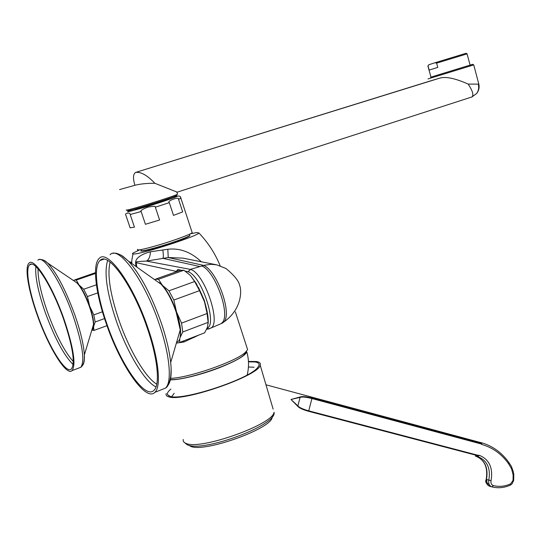 <?xml version="1.0" encoding="UTF-8"?>
<svg xmlns="http://www.w3.org/2000/svg" width="541" height="541" viewBox="0 0 541 541"><rect width="100%" height="100%" fill="white"/><g stroke="black" fill="none" stroke-linecap="round" stroke-linejoin="round"><path stroke-width="0.81" d="M171.686 396.641L174.202 393.293M248.434 367.021L254.108 367.231M248.468 361.841L255.169 361.983C259.335 362.673 260.167 364.519 257.658 367.515C249.57 379.018 182.256 401.233 170.036 396.316L167.534 394.68C166.953 393.28 168.068 391.42 170.882 389.08M273.124 409.124L260.207 365.202C260.884 363.261 259.592 362.03 256.339 361.51L248.447 361.442M166.195 393.544C165.695 395.099 166.554 396.195 168.778 396.823C182.547 402.348 259.112 375.691 260.207 365.202M479.989 442.389L481.72 443.674L481.679 444.452C492.574 447.515 501.514 453.913 508.499 463.644L508.898 462.521C501.723 452.479 492.479 445.858 481.186 442.653L480.016 442.396M475.275 455.989L477.737 456.611L478.812 455.874L476.493 456.306M478.731 455.935L308.62 411.309C302.953 409.74 299.335 408.076 297.766 406.318L290.997 399.481L300.181 396.952C302.385 396.242 306.328 396.621 312.022 398.081L481.72 443.674M481.767 443.769L481.186 442.653M477.737 456.611C487.116 460.337 490.809 468.168 488.814 480.11L491.052 480.706C493.216 467.762 489.22 459.268 479.055 455.224L478.812 455.867M478.981 455.542L308.857 410.876C303.197 409.307 299.592 407.698 298.03 406.041L290.997 399.481L300.282 397.317C302.426 396.695 306.341 397.108 312.022 398.561L481.76 444.134M188.883 445.324L190.621 446.305C203.788 453.04 272.028 428.533 272.157 417.246L272.082 417.01M272.231 416.8L272.157 417.246M247.176 374.96C249.076 367.271 248.961 359.63 246.838 352.029C244.917 355.775 236.471 360.725 221.485 366.879C203.118 374.298 179.896 380.134 170.354 379.816M170.408 379.572C185.015 380.783 234.3 364.242 243.944 354.977L246.412 351.393M246.919 347.511L247.616 349.655L245.201 352.536C235.687 361.577 188.566 377.963 170.645 378.335M199.102 334.96L183.974 342L176.366 343.122M132.856 254.757L132.856 254.757C131.842 259.362 131.531 262.257 131.923 263.453L131.916 263.595M220.133 265.753C215.169 253.506 208.075 242.564 198.858 232.921C199.413 235.443 143.169 253.776 134.006 254.013C132.268 254.135 131.957 253.803 133.093 253.019L139.903 249.773M190.513 233.746L196.714 232.576L198.858 232.921M131.213 263.102L131.639 262.926L131.598 263.372M129.542 261.918C131.517 262.189 132.22 262.527 131.639 262.926M95.473 272.644L75.138 279.744M73.833 280.786L74.124 280.089L76.295 280.069L79.027 284.958L83.706 289.232L87.392 296.549L89.644 306.071L93.796 314.882L95.155 321.983L93.607 326.581L93.945 330.436L91.794 330.186M95.48 273.469L76.295 280.069M96.399 284.803L83.706 289.232M97.759 292.897L87.392 296.549M102.438 311.772L93.796 314.882M104.548 318.575L95.155 321.983M106.969 325.675L93.945 330.436M76.065 282.152L79.027 284.958C82.793 289.834 86.337 296.874 89.644 306.071C92.754 315.241 94.073 322.078 93.607 326.581L93.309 327.866M92.45 327.995L93.309 325.134M37.518 315.863C28.416 290.801 24.331 266.95 29.038 263.122C34.103 257.002 52.2 285.283 63.933 318.926C73.454 347.302 76.18 364.519 72.109 370.578C66.536 376.577 48.805 347.836 37.518 315.863M37.884 315.91C29.065 291.599 25.109 268.498 29.667 264.799C34.59 258.862 52.125 286.284 63.493 318.879C72.731 346.382 75.375 363.072 71.419 368.962C66.029 374.778 48.839 346.93 37.884 315.91M177.982 337.577L179.423 332.647M106.895 323.91C96.589 294.615 93.113 266.449 100.011 260.512C107.984 250.929 133.269 285.973 147.45 328.617C157.823 358.724 160.217 384.928 153.955 390.332C145.035 399.921 120.447 363.883 106.895 323.91M106.327 323.843C120.291 365.033 145.651 402.233 154.868 392.34C161.319 386.768 158.865 359.765 148.166 328.698C133.526 284.667 107.422 248.529 99.213 258.415C92.092 264.556 95.689 293.641 106.327 323.843M159.21 282.476L162.503 285.418C167.832 291.565 172.511 300.438 176.542 312.029C180.207 323.417 181.397 331.91 180.099 337.51M154.773 279.771L155.024 279.312L158.445 279.278L162.503 285.418L168.961 290.808L194.659 281.523L190.371 275.437L183.886 270.243L180.281 270.351L156.187 278.899M183.886 270.243L158.445 279.278M190.371 275.437L196.322 283.531L204.471 301.675L205.932 306.531C207.73 313.307 208.474 318.953 208.163 323.471M179.754 338.896L179.659 342.412L204.613 332.843L207.474 327.224L208.129 322.362L182.757 331.991L180.099 337.537M181.56 323.112L207.095 313.51L204.471 301.675L199.555 290.632L173.837 300.039L176.542 312.029L181.56 323.112L182.757 331.991M207.095 313.51L208.129 322.362M168.961 290.808L173.837 300.039M194.659 281.523L199.555 290.632M206.439 308.498L204.356 300.458L198.473 287.386M136.819 267.065L136.197 262.683L176.136 271.366L177.969 269.479L177.82 271.224M177.969 269.479L180.782 270.108M185.171 271.095L188.14 271.785C201.462 275.721 217.746 324.607 207.102 328.218M206.973 328.536L209.529 328.793M207.014 328.441L209.069 328.874L211.889 327.467C220.322 319.684 203.842 272.901 190.56 269.438L187.97 271.731M135.994 266.483L135.622 263.257L136.197 262.683C138.029 262.263 131.226 261.783 146.428 261.08L190.364 269.384L204.667 265.178L211.173 264.319L216.758 264.847L225.895 268.458C234.287 275.328 238.899 281.07 239.731 285.689C241.367 288.826 243.092 308.83 223.359 322.335C232.995 315.579 217.57 271.203 203.761 265.428L168.231 257.536L182.953 258.131M175.994 271.873L176.136 271.366M183.467 340.952L183.974 342M218.97 324.607L222.601 322.984L223.359 322.335L221.749 323.018C231.338 316.208 215.467 271.169 201.874 265.983M135.622 263.257C135.642 262.317 134.391 256.136 150.398 251.775C150.215 256.61 148.89 259.714 146.428 261.08L168.231 257.536L167.811 249.259C179.876 247.893 191.054 252.072 201.347 261.797M150.398 251.775L167.811 249.259M173.904 242.368C158.682 247.629 140.667 252.295 141.559 250.794M189.803 235.511C189.884 236.356 184.596 238.642 173.925 242.361C163.598 245.851 154.712 248.468 147.274 250.213C142.026 251.152 139.997 251.322 141.201 250.733M192.028 232.184L192.204 232.725C190.493 234.057 184.522 236.491 174.303 240.021C155.808 246.405 134.418 251.829 137.725 249.374M182.682 211.923L173.492 215.379L182.682 211.923L178.544 199.318L180.917 198.256L180.336 196.91M173.492 215.379L169.292 202.652C166.168 201.076 180.079 196.085 178.544 199.318M130.192 214.534L134.459 227.193L130.124 227.835L125.897 215.318C123.997 213.161 130.428 211.916 130.192 214.534L141.14 211.517C139.997 210.855 142.107 209.441 147.463 207.277C153.272 206.033 155.896 206.013 155.348 207.203L169.292 202.652M159.602 219.991L145.414 224.285L159.602 219.991L155.348 207.203M145.414 224.285L141.14 211.517M134.459 227.193L130.124 227.835M167.913 198.811L169.543 198.682L158.209 202.74C146.726 206.486 133.593 210.158 135.744 209.042L135.805 209.211M137.211 208.4L135.744 209.042M435.079 62.722L466.105 53.261L467.16 53.85L436.621 63.141L435.079 62.722L429.06 64.677L427.89 66.009L430.988 77.133L430.582 77.248L472.692 64.305L473.74 64.886L478.799 84.038M428.655 64.886L429.06 64.677M430.988 77.113L472.692 64.305M427.978 78.945L473.618 64.934M177.211 192.163L154.861 183.284C147.294 175.318 140.89 171.693 135.635 172.417L439.502 78.202C445.48 76.295 455.028 78.249 468.134 84.071L478.826 84.132C479.569 87.608 478.832 90.739 476.614 93.519L471.664 97.103M439.502 78.202L428.702 81.441M468.134 84.071C472.618 90.76 473.896 95.054 471.955 96.94L471.772 97.001M154.861 183.284C146.963 183.237 140.302 183.906 134.885 185.279C132.863 178.273 133.106 173.986 135.635 172.417L428.722 81.434M177.502 193.949L176.988 194.49C172.139 196.877 133.559 208.934 127.351 209.996L126.168 210.07M176.643 195.179L176.4 195.68C171.707 198.013 134.567 209.624 128.555 210.638L126.31 210.145M428.012 65.921L429.175 70.093L437.791 67.368L436.621 63.141M187.7 444.966C203.517 452.31 277.526 425.091 274.044 412.228C273.523 424.293 199.994 450.538 186.043 443.397C183.812 442.545 182.885 441.233 183.271 439.475M312.022 398.081L308.62 411.309M489.159 484.418L489.639 486.251C486.116 483.918 484.973 481.632 486.203 479.407L486.487 479.482C488.476 467.58 484.797 459.776 475.438 456.056M491.052 480.706C490.64 483.181 491.397 484.804 493.311 485.561L491.979 486.9C489.294 485.838 488.239 483.58 488.814 480.11L486.487 479.482C485.913 482.944 486.968 485.196 489.652 486.251L491.857 486.866M297.766 406.318L300.181 396.952M493.311 485.561C499.106 487.001 504.861 486.44 510.582 483.884L513.03 480.394L513.132 474.924L511.556 468.797L508.499 463.644M513.132 474.924L513.794 474.464M489.118 484.411C487.211 483.654 486.454 482.045 486.859 479.583M491.979 486.9L492.317 486.981C498.43 488.408 504.455 487.779 510.393 485.094L510.278 485.142M510.582 483.884L510.393 485.094L512.036 483.877L513.686 480.415M513.03 480.394L513.68 480.442L513.801 474.558L513.294 471.684L511.367 466.335L508.885 462.494M491.201 486.602L491.674 486.805M74.672 281.354L76.815 282.801C81.069 287.251 85.235 295.075 89.312 306.267C91.855 313.645 93.248 319.724 93.498 324.512C93.613 327.873 93.052 329.746 91.808 330.132M44.227 260.464L47.554 262.994C56.521 272.549 65.617 289.854 74.834 314.909C80.535 331.356 83.706 344.691 84.362 354.91C84.626 360.347 84.011 363.856 82.509 365.445M37.89 260.187C43.179 254.006 61.417 282.125 73.049 315.673C82.475 343.968 85.059 361.172 80.798 367.292L78.871 368.015M35.855 266.564C34.976 276.715 38.195 292.262 45.525 313.212C54.891 338.456 64.088 355.559 73.109 364.512M38.039 268.796C37.836 279.142 41.042 293.729 47.655 312.563C56.115 335.528 64.663 351.833 73.285 361.496M110.08 262.081C107.159 274.476 110.06 293.695 118.797 319.724C128.846 349.148 145.346 377.577 156.775 384.191M107.625 260.471C103.967 272.623 106.807 292.647 116.153 320.529C126.77 351.616 144.406 381.52 156.004 386.95M110.033 254.75C118.58 244.782 144.907 280.637 159.385 324.512C169.975 355.464 172.166 382.446 165.492 388.1L161.624 389.642M121.184 255.169L128.501 261.181C140.606 274.74 151.595 295.521 161.475 323.525C166.385 338.193 169.455 351.197 170.692 362.524C171.835 374.142 170.888 381.784 167.845 385.449M156.39 280.907L161.265 284.356C166.905 290.578 171.889 299.883 176.21 312.279L180.234 329.875C180.856 337.516 179.673 341.574 176.677 342.054M188.14 271.785L190.56 269.438M194.233 336.827L194.462 337.354M220.823 323.782L208.84 328.921M162.8 249.962C163.477 254.473 163.51 257.266 162.895 258.341L199.92 266.557M141.255 250.28C138.327 252.505 157.417 247.683 173.911 241.983C183.041 238.818 188.369 236.633 189.905 235.416L189.749 234.929M131.612 209.922C118.574 214.669 139.341 209.232 160.805 202.219C177.069 196.823 181.242 195.051 173.336 196.897M478.325 84.349C479.137 87.683 478.569 90.739 476.614 93.519L471.955 96.947L176.758 192.312M134.885 185.279L119.554 189.58M169.259 396.066L167.534 394.68M187.308 444.81L184.008 442.18M265.976 384.8L480.165 442.437M486.203 479.407C488.117 467.478 484.601 459.715 475.654 456.117M243.944 354.977L245.201 352.536M235.342 311.832L247.616 349.655M39.419 259.531C44.687 259.362 46.431 262.216 47.554 262.994L76.815 282.801C81.366 287.46 85.593 295.237 89.488 306.138C91.997 313.334 93.336 319.46 93.498 324.512L84.362 354.91L84.288 359.068C84.004 362.984 82.834 365.723 80.798 367.292L72.109 370.578M31.54 264.177L29.667 264.799M103.818 259.22L100.011 260.512M113.015 253.404C115.098 252.62 118.357 253.546 122.793 256.191L128.501 261.181L161.265 284.356L165.276 289.266C169.617 295.609 173.303 303.244 176.339 312.164L180.234 329.875L170.692 362.524C170.875 366.054 171.47 367.244 170.692 376.664C169.38 383.312 167.649 387.126 165.492 388.1L154.868 392.34M196.322 283.531L195.369 282.693M206.662 329.226L208.637 328.935M189.519 234.226L189.905 235.416C188.356 237.032 183.027 239.345 173.925 242.354M176.907 196.099C179.511 195.754 180.843 196.471 180.917 198.256L192.204 232.725M216.758 264.847L182.892 258.118M470.115 65.103L467.059 53.863M176.968 192.319L177.583 194.192M176.4 195.68L176.988 194.49"/></g></svg>
